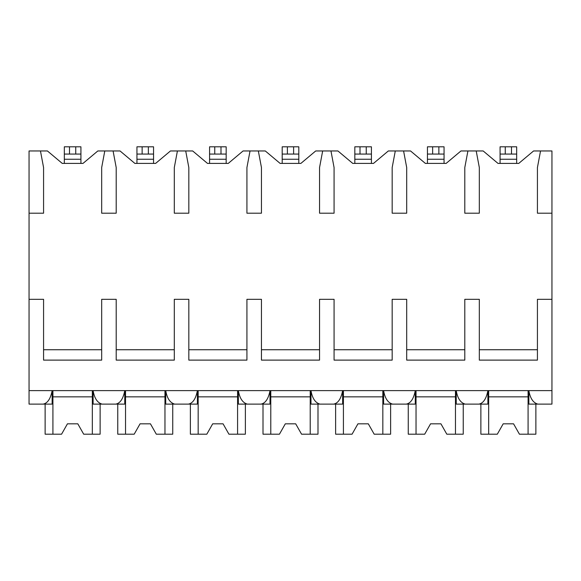 <?xml version="1.0" encoding="UTF-8"?>
<svg xmlns="http://www.w3.org/2000/svg" width="581" height="581" viewBox="0 0 581 581"><rect width="100%" height="100%" fill="white"/><g stroke="black" fill="none" stroke-linecap="round" stroke-linejoin="round"><path stroke-width="0.87" d="M29.05 213.205L43.575 213.205L43.575 167.553L40.459 150.958L29.05 150.958L29.05 404.107L43.234 404.107C47.62 403.199 50.591 398.704 52.145 390.621L52.145 404.107L40.459 404.107M29.05 299.317L43.575 299.317L43.575 360.118L101.675 360.118L101.675 299.317L116.2 299.317L116.2 360.118L174.3 360.118L174.3 299.317L188.825 299.317L188.825 360.118L246.925 360.118L246.925 299.317L261.45 299.317L261.45 360.118L319.55 360.118L319.55 299.317L334.075 299.317L334.075 360.118L392.175 360.118L392.175 299.317L406.7 299.317L406.7 360.118L464.8 360.118L464.8 299.317L479.325 299.317L479.325 360.118L537.425 360.118L537.425 299.317L551.95 299.317L551.95 404.107L537.766 404.107C533.126 402.764 530.155 398.268 528.855 390.621L528.855 404.107L540.541 404.107M40.459 150.958L47.417 150.958L62.247 163.406L83.003 163.406L97.833 150.958L120.042 150.958L134.872 163.406L155.628 163.406L170.458 150.958L192.667 150.958L207.497 163.406L228.253 163.406L243.083 150.958L265.292 150.958L280.122 163.406L300.878 163.406L315.708 150.958L337.917 150.958L352.747 163.406L373.503 163.406L388.333 150.958L410.542 150.958L425.372 163.406L446.128 163.406L460.958 150.958L483.167 150.958L497.997 163.406L518.753 163.406L533.583 150.958L540.541 150.958L537.425 167.553L537.425 213.205L551.95 213.205L551.95 299.317M29.05 390.621L551.95 390.621M101.675 349.74L43.575 349.74M537.425 349.74L479.325 349.74M464.8 349.74L406.7 349.74M392.175 349.74L334.075 349.74M319.55 349.74L261.45 349.74M246.925 349.74L188.825 349.74M174.3 349.74L116.2 349.74M540.541 150.958L551.95 150.958L551.95 213.205M516.676 154.067L500.074 154.067L500.074 146.804L516.676 146.804L516.676 163.406M500.074 163.406L500.074 154.067M467.916 150.958L464.8 167.553L464.8 213.205L479.325 213.205L479.325 167.553L476.209 150.958M395.291 150.958L392.175 167.553L392.175 213.205L406.7 213.205L406.7 167.553L403.584 150.958M322.666 150.958L319.55 167.553L319.55 213.205L334.075 213.205L334.075 167.553L330.959 150.958M250.041 150.958L246.925 167.553L246.925 213.205L261.45 213.205L261.45 167.553L258.334 150.958M177.416 150.958L174.3 167.553L174.3 213.205L188.825 213.205L188.825 167.553L185.709 150.958M104.791 150.958L101.675 167.553L101.675 213.205L116.2 213.205L116.2 167.553L113.084 150.958M476.209 404.107L487.895 404.107L487.895 390.621C486.341 398.704 483.37 403.199 478.984 404.107L465.141 404.107C460.501 402.764 457.53 398.268 456.23 390.621L456.23 404.107L467.916 404.107M403.584 404.107L415.27 404.107L415.27 390.621C413.716 398.704 410.745 403.199 406.359 404.107L392.516 404.107C387.876 402.764 384.905 398.268 383.605 390.621L383.605 404.107L395.291 404.107M330.959 404.107L342.645 404.107L342.645 390.621C341.091 398.704 338.12 403.199 333.734 404.107L319.891 404.107C315.251 402.764 312.28 398.268 310.98 390.621L310.98 404.107L322.666 404.107M258.334 404.107L270.02 404.107L270.02 390.621C268.466 398.704 265.495 403.199 261.109 404.107L247.266 404.107C242.626 402.764 239.655 398.268 238.355 390.621L238.355 404.107L250.041 404.107M185.709 404.107L197.395 404.107L197.395 390.621C195.841 398.704 192.87 403.199 188.484 404.107L174.641 404.107C170.001 402.764 167.03 398.268 165.73 390.621L165.73 404.107L177.416 404.107M113.084 404.107L124.77 404.107L124.77 390.621C123.216 398.704 120.245 403.199 115.859 404.107L102.016 404.107C97.376 402.764 94.405 398.268 93.105 390.621L93.105 404.107L104.791 404.107M455.46 390.621L455.46 434.196L463.246 434.196L463.246 404.107M416.04 390.621L416.04 434.196L408.254 434.196L408.254 404.107M416.04 434.196L424.689 434.196L430.565 423.818L440.935 423.818L446.811 434.196L455.46 434.196M455.46 396.845L416.04 396.845M430.565 423.818L440.935 423.818M382.835 390.621L382.835 434.196L390.621 434.196L390.621 404.107M343.415 390.621L343.415 434.196L335.629 434.196L335.629 404.107M343.415 434.196L352.064 434.196L357.94 423.818L368.31 423.818L374.186 434.196L382.835 434.196M382.835 396.845L343.415 396.845M357.94 423.818L368.31 423.818M310.21 390.621L310.21 434.196L317.996 434.196L317.996 404.107M270.79 390.621L270.79 434.196L263.004 434.196L263.004 404.107M270.79 434.196L279.439 434.196L285.315 423.818L295.685 423.818L301.561 434.196L310.21 434.196M310.21 396.845L270.79 396.845M285.315 423.818L295.685 423.818M237.585 390.621L237.585 434.196L245.371 434.196L245.371 404.107M198.165 390.621L198.165 434.196L190.379 434.196L190.379 404.107M198.165 434.196L206.814 434.196L212.69 423.818L223.06 423.818L228.936 434.196L237.585 434.196M237.585 396.845L198.165 396.845M212.69 423.818L223.06 423.818M164.96 390.621L164.96 434.196L172.746 434.196L172.746 404.107M125.54 390.621L125.54 434.196L117.754 434.196L117.754 404.107M125.54 434.196L134.189 434.196L140.065 423.818L150.435 423.818L156.311 434.196L164.96 434.196M164.96 396.845L125.54 396.845M140.065 423.818L150.435 423.818M92.335 390.621L92.335 434.196L100.121 434.196L100.121 404.107M52.915 390.621L52.915 434.196L45.129 434.196L45.129 404.107M52.915 434.196L61.564 434.196L67.44 423.818L77.81 423.818L83.686 434.196L92.335 434.196M92.335 396.845L52.915 396.845M67.44 423.818L77.81 423.818M528.085 390.621L528.085 434.196L535.871 434.196L535.871 404.107M488.665 390.621L488.665 434.196L480.879 434.196L480.879 404.107M488.665 434.196L497.314 434.196L503.19 423.818L513.56 423.818L519.436 434.196L528.085 434.196M528.085 396.845L488.665 396.845M503.19 423.818L513.56 423.818M444.051 154.067L427.449 154.067L427.449 146.804L444.051 146.804L444.051 163.406M427.449 163.406L427.449 154.067M371.426 154.067L354.824 154.067L354.824 146.804L371.426 146.804L371.426 163.406M354.824 163.406L354.824 154.067M298.801 154.067L282.199 154.067L282.199 146.804L298.801 146.804L298.801 163.406M282.199 163.406L282.199 154.067M226.176 154.067L209.574 154.067L209.574 146.804L226.176 146.804L226.176 163.406M209.574 163.406L209.574 154.067M153.551 154.067L136.949 154.067L136.949 146.804L153.551 146.804L153.551 163.406M136.949 163.406L136.949 154.067M80.926 154.067L64.324 154.067L64.324 146.804L80.926 146.804L80.926 163.406M64.324 163.406L64.324 154.067M511.491 146.804L511.491 154.067M505.259 146.804L505.259 154.067M500.074 159.259L516.676 159.259M438.866 146.804L438.866 154.067M432.634 146.804L432.634 154.067M427.449 159.259L444.051 159.259M366.241 146.804L366.241 154.067M360.009 146.804L360.009 154.067M354.824 159.259L371.426 159.259M293.616 146.804L293.616 154.067M287.384 146.804L287.384 154.067M282.199 159.259L298.801 159.259M220.991 146.804L220.991 154.067M214.759 146.804L214.759 154.067M209.574 159.259L226.176 159.259M148.366 146.804L148.366 154.067M142.134 146.804L142.134 154.067M136.949 159.259L153.551 159.259M75.741 146.804L75.741 154.067M69.509 146.804L69.509 154.067M64.324 159.259L80.926 159.259"/></g></svg>
